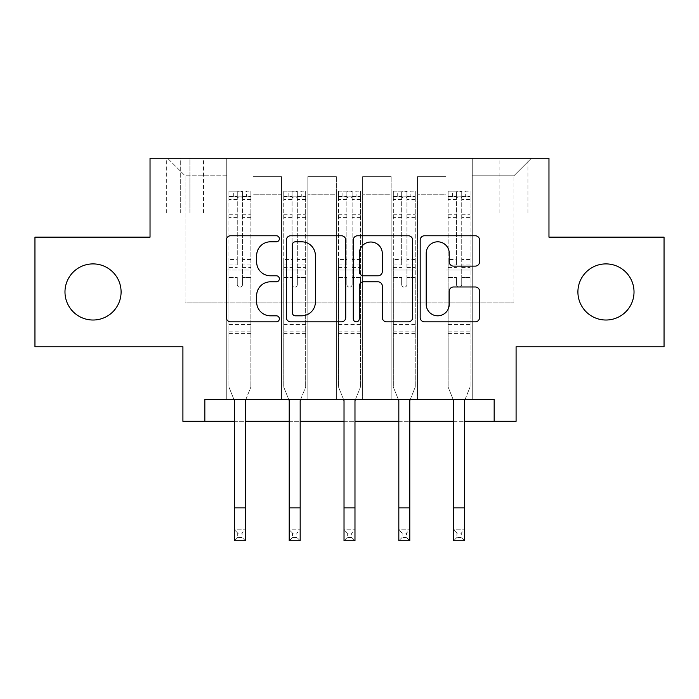 <?xml version="1.0" encoding="UTF-8"?>
<svg xmlns="http://www.w3.org/2000/svg" width="699" height="699" viewBox="0 0 699 699"><rect width="100%" height="100%" fill="white"/><g stroke="black" fill="none" stroke-linecap="round" stroke-linejoin="round"><path stroke-width="0.52" stroke-dasharray="3.5 2.62" d="M279.355 238.787A3.014 3.014 0 0 0 276.35 235.773L230.626 235.773A4.299 4.299 0 0 0 226.319 240.08L226.319 317.538A4.299 4.299 0 0 0 230.626 321.837L276.35 321.837A3.014 3.014 0 0 0 279.355 318.831A3.014 3.014 0 0 0 276.35 315.817L270.426 315.817A13.77 13.77 0 0 1 256.655 302.047L256.655 295.59A13.77 13.77 0 0 1 270.426 281.819L276.35 281.819A3.014 3.014 0 0 0 279.355 278.805A3.014 3.014 0 0 0 276.35 275.799L270.426 275.799A13.77 13.77 0 0 1 256.655 262.029L256.655 255.572A13.77 13.77 0 0 1 270.426 241.802L276.35 241.802A3.014 3.014 0 0 0 279.355 238.787M577.907 291.964A28.056 28.056 0 0 0 605.963 320.02A28.056 28.056 0 0 0 634.019 291.964A28.056 28.056 0 0 0 605.963 263.899A28.056 28.056 0 0 0 577.907 291.964M64.981 291.964A28.056 28.056 0 0 0 93.037 320.02A28.056 28.056 0 0 0 121.093 291.964A28.056 28.056 0 0 0 93.037 263.899A28.056 28.056 0 0 0 64.981 291.964M513.896 158.245L527.928 158.245L513.896 158.245M513.896 213.046L527.928 213.046L513.896 213.046M664.05 237.162L664.05 346.756L516.089 346.756L516.089 421.287L182.911 421.287L182.911 346.756L34.95 346.756L34.95 237.162L150.032 237.162L150.032 158.245L548.968 158.245L548.968 237.162L664.05 237.162M204.833 421.287L204.833 399.365L204.833 421.287L204.833 399.365L494.167 399.365L204.833 399.365L494.167 399.365L494.167 421.287M226.747 399.365L253.055 399.365L226.747 399.365L253.055 399.365L226.747 399.365L226.747 158.245L167.568 158.245L531.432 158.245L472.253 158.245L472.253 399.365L445.945 399.365L472.253 399.365L445.945 399.365L472.253 399.365L472.253 158.245L472.253 270.041L472.253 175.781L513.896 175.781L472.253 175.781L472.253 158.245L226.747 158.245L226.747 270.041L253.055 270.041L253.055 194.2L253.055 399.365L253.055 176.664L253.055 399.365L253.055 270.041L226.747 270.041L226.747 175.781L185.104 175.781L226.747 175.781L226.747 158.245L226.747 399.365M281.548 399.365L307.848 399.365L281.548 399.365L307.848 399.365L281.548 399.365L281.548 176.664L253.055 176.664L281.548 176.664L281.548 399.365L281.548 270.041L307.848 270.041L307.848 194.2L307.848 399.365L307.848 176.664L307.848 399.365L307.848 270.041L281.548 270.041L281.548 194.2L281.548 399.365M336.35 399.365L362.65 399.365L336.35 399.365L362.65 399.365L336.35 399.365L336.35 176.664L307.848 176.664L307.848 194.2L307.848 176.664L336.35 176.664L336.35 399.365L336.35 270.041L362.65 270.041L362.65 194.2L362.65 399.365L362.65 176.664L362.65 399.365L362.65 270.041L336.35 270.041L336.35 194.2L336.35 270.041L362.65 270.041L336.35 270.041L336.35 399.365M391.152 399.365L417.452 399.365L391.152 399.365L417.452 399.365L391.152 399.365L391.152 176.664L362.65 176.664L362.65 194.2L362.65 176.664L391.152 176.664L391.152 399.365L391.152 270.041L417.452 270.041L417.452 194.2L417.452 399.365L417.452 176.664L417.452 399.365L417.452 270.041L391.152 270.041L391.152 194.2L391.152 270.041L417.452 270.041L391.152 270.041L391.152 399.365M180.281 158.245L166.685 158.245L180.281 158.245L180.281 213.046L166.685 213.046L189.927 213.046L180.281 213.046L180.281 158.245M189.927 158.245L203.514 158.245L189.927 158.245L189.927 213.046L203.514 213.046L189.927 213.046L189.927 158.245M234.418 421.287L245.384 421.287M289.22 421.287L300.177 421.287M344.022 421.287L354.978 421.287M398.823 421.287L409.78 421.287M453.616 421.287L464.582 421.287M185.104 302.92L185.104 175.781L167.568 158.245L185.104 175.781L185.104 302.92L513.896 302.92L185.104 302.92M513.896 302.92L513.896 175.781L513.896 302.92M445.945 270.041L472.253 270.041L472.253 399.365L472.253 270.041L445.945 270.041L445.945 194.2L445.945 270.041L472.253 270.041L445.945 270.041L445.945 399.365L445.945 176.664L417.452 176.664L417.452 194.2L417.452 176.664L445.945 176.664L445.945 399.365L445.945 270.041M226.747 270.041L253.055 270.041L226.747 270.041M281.548 176.664L253.055 176.664L281.548 176.664L281.548 194.2L281.548 176.664M281.548 270.041L307.848 270.041L281.548 270.041M336.35 194.2L336.35 176.664L336.35 194.2L307.848 194.2L336.35 194.2M391.152 194.2L391.152 176.664L391.152 194.2L362.65 194.2L391.152 194.2M445.945 194.2L445.945 176.664L445.945 194.2L417.452 194.2L445.945 194.2M336.35 176.664L307.848 176.664L336.35 176.664M391.152 176.664L362.65 176.664L391.152 176.664M445.945 176.664L417.452 176.664L445.945 176.664M531.432 158.245L513.896 175.781L531.432 158.245M345.734 317.538L345.734 240.08A4.299 4.299 0 0 0 341.435 235.773L290.653 235.773A4.299 4.299 0 0 0 286.354 240.08L286.354 317.538A4.299 4.299 0 0 0 290.653 321.837L341.435 321.837A4.299 4.299 0 0 0 345.734 317.538M295.389 241.802A3.014 3.014 0 0 0 292.374 244.816L292.374 312.803A3.014 3.014 0 0 0 295.389 315.817L301.627 315.817A13.77 13.77 0 0 0 315.398 302.047L315.398 255.572A13.77 13.77 0 0 0 301.627 241.802L295.389 241.802M357.565 235.773L408.347 235.773A4.299 4.299 0 0 1 412.646 240.08L412.646 317.538A4.299 4.299 0 0 1 408.347 321.837L386.617 321.837A4.299 4.299 0 0 1 382.309 317.538L382.309 286.127A4.299 4.299 0 0 0 378.01 281.819L363.594 281.819A4.299 4.299 0 0 0 359.286 286.127L359.286 318.831A3.014 3.014 0 0 1 356.28 321.837A3.014 3.014 0 0 1 353.266 318.831L353.266 240.08A4.299 4.299 0 0 1 357.565 235.773M382.309 253.527A11.507 11.507 0 0 0 370.802 242.02A11.507 11.507 0 0 0 359.286 253.527L359.286 271.492A4.299 4.299 0 0 0 363.594 275.799L378.01 275.799A4.299 4.299 0 0 0 382.309 271.492L382.309 253.527M453.529 266.118L475.259 266.118A4.299 4.299 0 0 0 479.566 261.81L479.566 240.08A4.299 4.299 0 0 0 475.259 235.773L424.485 235.773A4.299 4.299 0 0 0 420.178 240.08L420.178 317.538A4.299 4.299 0 0 0 424.485 321.837L475.259 321.837A4.299 4.299 0 0 0 479.566 317.538L479.566 291.291A4.299 4.299 0 0 0 475.259 286.983L453.529 286.983A4.299 4.299 0 0 0 449.23 291.291L449.23 304.301A11.507 11.507 0 0 1 437.714 315.817A11.507 11.507 0 0 1 426.207 304.301L426.207 253.309A11.507 11.507 0 0 1 437.714 241.802A11.507 11.507 0 0 1 449.23 253.309L449.23 261.81A4.299 4.299 0 0 0 453.529 266.118M242.527 284.51A2.63 2.63 0 0 1 239.897 287.14A2.63 2.63 0 0 0 242.527 284.51L242.527 277.398L242.527 284.51M229.054 191.133L233.326 191.133L233.326 196.83L228.94 196.83L228.94 191.133L250.862 191.133L250.862 387.089L250.862 277.398L242.527 277.398L242.527 264.991L250.862 264.991M250.862 191.133L250.862 277.398L242.527 277.398L242.527 197.983C240.779 196.454 239.032 196.454 237.267 197.983L237.267 259.495L228.94 259.495L228.94 387.089L233.903 399.365M228.94 196.83L228.94 259.495M228.94 191.133L228.94 387.089L234.418 400.658L234.418 529.79L245.384 529.79L234.418 529.79L234.418 540.755L245.384 540.755L245.384 529.79L242.09 533.075L242.09 537.461L237.712 537.461L237.712 533.075L242.09 533.075M233.326 191.133L250.749 191.133M233.326 196.83L246.476 196.83L246.476 191.133M250.862 196.83L229.054 196.83M250.749 196.83L246.476 196.83M228.94 264.991L237.267 264.991L237.267 191.675L242.527 191.675L242.527 264.991M237.267 284.51A2.63 2.63 0 0 0 239.897 287.14A2.63 2.63 0 0 1 237.267 284.51L237.267 277.398L237.267 284.51M245.899 399.365L250.862 387.089L245.384 400.658L245.384 529.79M237.267 264.991L237.267 259.495M228.94 333.606L250.862 333.606M245.384 540.755L242.09 537.461M237.712 537.461L234.418 540.755M237.712 533.075L234.418 529.79M242.527 197.983L242.527 191.675M237.267 197.983L237.267 191.675M297.328 284.51A2.63 2.63 0 0 1 294.698 287.14A2.63 2.63 0 0 0 297.328 284.51L297.328 277.398L297.328 284.51M283.846 191.133L288.128 191.133L288.128 196.83L283.742 196.83L283.742 191.133L305.664 191.133L305.664 387.089L305.664 277.398L297.328 277.398L297.328 264.991L305.664 264.991M305.664 191.133L305.664 277.398L297.328 277.398L297.328 197.983C295.581 196.454 293.825 196.454 292.068 197.983L292.068 259.495L283.742 259.495L283.742 387.089L288.696 399.365M283.742 196.83L283.742 259.495M283.742 191.133L283.742 387.089L289.22 400.658L289.22 529.79L300.177 529.79L289.22 529.79L289.22 540.755L300.177 540.755L300.177 529.79L296.892 533.075L296.892 537.461L292.505 537.461L292.505 533.075L296.892 533.075M288.128 191.133L305.55 191.133M288.128 196.83L301.278 196.83L301.278 191.133M305.664 196.83L283.846 196.83M305.55 196.83L301.278 196.83M283.742 264.991L292.068 264.991L292.068 191.675L297.328 191.675L297.328 264.991M292.068 284.51A2.63 2.63 0 0 0 294.698 287.14A2.63 2.63 0 0 1 292.068 284.51L292.068 277.398L292.068 284.51M300.701 399.365L305.664 387.089L300.177 400.658L300.177 529.79M292.068 264.991L292.068 259.495M283.742 333.606L305.664 333.606M300.177 540.755L296.892 537.461M292.505 537.461L289.22 540.755M292.505 533.075L289.22 529.79M297.328 197.983L297.328 191.675M292.068 197.983L292.068 191.675M352.13 284.51A2.63 2.63 0 0 1 349.5 287.14A2.63 2.63 0 0 0 352.13 284.51L352.13 277.398L352.13 284.51M338.648 191.133L342.921 191.133L342.921 196.83L338.543 196.83L338.543 191.133L360.457 191.133L360.457 387.089L360.457 277.398L352.13 277.398L352.13 264.991L360.457 264.991M360.457 191.133L360.457 277.398L352.13 277.398L352.13 197.983C350.382 196.454 348.626 196.454 346.87 197.983L346.87 259.495L338.543 259.495L338.543 387.089L343.497 399.365M338.543 196.83L338.543 259.495M338.543 191.133L338.543 387.089L344.022 400.658L344.022 529.79L354.978 529.79L344.022 529.79L344.022 540.755L354.978 540.755L354.978 529.79L351.693 533.075L351.693 537.461L347.307 537.461L347.307 533.075L351.693 533.075M342.921 191.133L360.352 191.133M342.921 196.83L356.079 196.83L356.079 191.133M360.457 196.83L338.648 196.83M360.352 196.83L356.079 196.83M338.543 264.991L346.87 264.991L346.87 191.675L352.13 191.675L352.13 264.991M346.87 284.51A2.63 2.63 0 0 0 349.5 287.14A2.63 2.63 0 0 1 346.87 284.51L346.87 277.398L346.87 284.51M355.503 399.365L360.457 387.089L354.978 400.658L354.978 529.79M346.87 264.991L346.87 259.495M338.543 333.606L360.457 333.606M354.978 540.755L351.693 537.461M347.307 537.461L344.022 540.755M347.307 533.075L344.022 529.79M352.13 197.983L352.13 191.675M346.87 197.983L346.87 191.675M406.932 284.51A2.63 2.63 0 0 1 404.302 287.14A2.63 2.63 0 0 0 406.932 284.51L406.932 277.398L406.932 284.51M393.45 191.133L397.722 191.133L397.722 196.83L393.336 196.83L393.336 191.133L415.258 191.133L415.258 387.089L415.258 277.398L406.932 277.398L406.932 264.991L415.258 264.991M415.258 191.133L415.258 277.398L406.932 277.398L406.932 197.983C405.184 196.454 403.428 196.454 401.672 197.983L401.672 259.495L393.336 259.495L393.336 387.089L398.299 399.365M393.336 196.83L393.336 259.495M393.336 191.133L393.336 387.089L398.823 400.658L398.823 529.79L409.78 529.79L398.823 529.79L398.823 540.755L409.78 540.755L409.78 529.79L406.495 533.075L406.495 537.461L402.108 537.461L402.108 533.075L406.495 533.075M397.722 191.133L415.154 191.133M397.722 196.83L410.872 196.83L410.872 191.133M415.258 196.83L393.45 196.83M415.154 196.83L410.872 196.83M393.336 264.991L401.672 264.991L401.672 191.675L406.932 191.675L406.932 264.991M401.672 284.51A2.63 2.63 0 0 0 404.302 287.14A2.63 2.63 0 0 1 401.672 284.51L401.672 277.398L401.672 284.51M410.304 399.365L415.258 387.089L409.78 400.658L409.78 529.79M401.672 264.991L401.672 259.495M393.336 333.606L415.258 333.606M409.78 540.755L406.495 537.461M402.108 537.461L398.823 540.755M402.108 533.075L398.823 529.79M406.932 197.983L406.932 191.675M401.672 197.983L401.672 191.675M461.733 284.51A2.63 2.63 0 0 1 459.103 287.14A2.63 2.63 0 0 0 461.733 284.51L461.733 277.398L461.733 284.51M448.251 191.133L452.524 191.133L452.524 196.83L448.138 196.83L448.138 191.133L470.06 191.133L470.06 387.089L470.06 277.398L461.733 277.398L461.733 264.991L470.06 264.991M470.06 191.133L470.06 277.398L461.733 277.398L461.733 197.983C459.977 196.454 458.229 196.454 456.473 197.983L456.473 259.495L448.138 259.495L448.138 387.089L453.101 399.365M448.138 196.83L448.138 259.495M448.138 191.133L448.138 387.089L453.616 400.658L453.616 529.79L464.582 529.79L453.616 529.79L453.616 540.755L464.582 540.755L464.582 529.79L461.288 533.075L461.288 537.461L456.91 537.461L456.91 533.075L461.288 533.075M452.524 191.133L469.946 191.133M452.524 196.83L465.674 196.83L465.674 191.133M470.06 196.83L448.251 196.83M469.946 196.83L465.674 196.83M448.138 264.991L456.473 264.991L456.473 191.675L461.733 191.675L461.733 264.991M456.473 284.51A2.63 2.63 0 0 0 459.103 287.14A2.63 2.63 0 0 1 456.473 284.51L456.473 277.398L456.473 284.51M465.097 399.365L470.06 387.089L464.582 400.658L464.582 529.79M456.473 264.991L456.473 259.495M448.138 333.606L470.06 333.606M464.582 540.755L461.288 537.461M456.91 537.461L453.616 540.755M456.91 533.075L453.616 529.79M461.733 197.983L461.733 191.675M456.473 197.983L456.473 191.675M281.548 194.2L253.055 194.2L281.548 194.2M242.527 214.287L250.862 214.287M250.862 217.415L242.527 217.415M250.862 259.495L242.527 259.495M228.94 324.406L250.862 324.406M228.94 277.398L237.267 277.398L228.94 277.398M242.527 267.472L250.862 267.472M228.94 267.472L237.267 267.472M250.862 261.985L242.527 261.985M237.267 261.985L228.94 261.985M228.94 214.287L237.267 214.287M237.267 217.415L228.94 217.415M242.527 196.375L250.862 196.375M250.862 199.503L242.527 199.503M228.94 196.375L237.267 196.375M237.267 199.503L228.94 199.503M228.94 331.134L250.862 331.134M234.418 507.867L245.384 507.867M297.328 214.287L305.664 214.287M305.664 217.415L297.328 217.415M305.664 259.495L297.328 259.495M283.742 324.406L305.664 324.406M283.742 277.398L292.068 277.398L283.742 277.398M297.328 267.472L305.664 267.472M283.742 267.472L292.068 267.472M305.664 261.985L297.328 261.985M292.068 261.985L283.742 261.985M283.742 214.287L292.068 214.287M292.068 217.415L283.742 217.415M297.328 196.375L305.664 196.375M305.664 199.503L297.328 199.503M283.742 196.375L292.068 196.375M292.068 199.503L283.742 199.503M283.742 331.134L305.664 331.134M289.22 507.867L300.177 507.867M352.13 214.287L360.457 214.287M360.457 217.415L352.13 217.415M360.457 259.495L352.13 259.495M338.543 324.406L360.457 324.406M338.543 277.398L346.87 277.398L338.543 277.398M352.13 267.472L360.457 267.472M338.543 267.472L346.87 267.472M360.457 261.985L352.13 261.985M346.87 261.985L338.543 261.985M338.543 214.287L346.87 214.287M346.87 217.415L338.543 217.415M352.13 196.375L360.457 196.375M360.457 199.503L352.13 199.503M338.543 196.375L346.87 196.375M346.87 199.503L338.543 199.503M338.543 331.134L360.457 331.134M344.022 507.867L354.978 507.867M406.932 214.287L415.258 214.287M415.258 217.415L406.932 217.415M415.258 259.495L406.932 259.495M393.336 324.406L415.258 324.406M393.336 277.398L401.672 277.398L393.336 277.398M406.932 267.472L415.258 267.472M393.336 267.472L401.672 267.472M415.258 261.985L406.932 261.985M401.672 261.985L393.336 261.985M393.336 214.287L401.672 214.287M401.672 217.415L393.336 217.415M406.932 196.375L415.258 196.375M415.258 199.503L406.932 199.503M393.336 196.375L401.672 196.375M401.672 199.503L393.336 199.503M393.336 331.134L415.258 331.134M398.823 507.867L409.78 507.867M461.733 214.287L470.06 214.287M470.06 217.415L461.733 217.415M470.06 259.495L461.733 259.495M448.138 324.406L470.06 324.406M448.138 277.398L456.473 277.398L448.138 277.398M461.733 267.472L470.06 267.472M448.138 267.472L456.473 267.472M470.06 261.985L461.733 261.985M456.473 261.985L448.138 261.985M448.138 214.287L456.473 214.287M456.473 217.415L448.138 217.415M461.733 196.375L470.06 196.375M470.06 199.503L461.733 199.503M448.138 196.375L456.473 196.375M456.473 199.503L448.138 199.503M448.138 331.134L470.06 331.134M453.616 507.867L464.582 507.867M499.872 213.046L499.872 158.245M166.685 213.046L166.685 158.245M203.514 213.046L203.514 158.245M527.928 213.046L527.928 158.245"/><path stroke-width="1.05" d="M279.355 238.787A3.014 3.014 0 0 0 276.35 235.773L230.626 235.773A4.299 4.299 0 0 0 226.319 240.08L226.319 317.538A4.299 4.299 0 0 0 230.626 321.837L276.35 321.837A3.014 3.014 0 0 0 279.355 318.831A3.014 3.014 0 0 0 276.35 315.817L270.426 315.817A13.77 13.77 0 0 1 256.655 302.047L256.655 295.59A13.77 13.77 0 0 1 270.426 281.819L276.35 281.819A3.014 3.014 0 0 0 279.355 278.805A3.014 3.014 0 0 0 276.35 275.799L270.426 275.799A13.77 13.77 0 0 1 256.655 262.029L256.655 255.572A13.77 13.77 0 0 1 270.426 241.802L276.35 241.802A3.014 3.014 0 0 0 279.355 238.787M577.907 291.964A28.056 28.056 0 0 0 605.963 320.02A28.056 28.056 0 0 0 634.019 291.964A28.056 28.056 0 0 0 605.963 263.899A28.056 28.056 0 0 0 577.907 291.964M64.981 291.964A28.056 28.056 0 0 0 93.037 320.02A28.056 28.056 0 0 0 121.093 291.964A28.056 28.056 0 0 0 93.037 263.899A28.056 28.056 0 0 0 64.981 291.964M475.259 266.118A4.299 4.299 0 0 0 479.566 261.81L479.566 240.08A4.299 4.299 0 0 0 475.259 235.773L424.485 235.773A4.299 4.299 0 0 0 420.178 240.08L420.178 317.538A4.299 4.299 0 0 0 424.485 321.837L475.259 321.837A4.299 4.299 0 0 0 479.566 317.538L479.566 291.291A4.299 4.299 0 0 0 475.259 286.983L453.529 286.983A4.299 4.299 0 0 0 449.23 291.291L449.23 304.301A11.507 11.507 0 0 1 437.714 315.817A11.507 11.507 0 0 1 426.207 304.301L426.207 253.309A11.507 11.507 0 0 1 437.714 241.802A11.507 11.507 0 0 1 449.23 253.309L449.23 261.81A4.299 4.299 0 0 0 453.529 266.118L475.259 266.118M204.833 421.287L204.833 399.365L494.167 399.365L494.167 421.287L516.089 421.287L516.089 346.756L664.05 346.756L664.05 237.162L548.968 237.162L548.968 158.245L150.032 158.245L150.032 237.162L34.95 237.162L34.95 346.756L182.911 346.756L182.911 421.287L234.418 421.287M345.734 240.08A4.299 4.299 0 0 0 341.435 235.773L290.653 235.773A4.299 4.299 0 0 0 286.354 240.08L286.354 317.538A4.299 4.299 0 0 0 290.653 321.837L341.435 321.837A4.299 4.299 0 0 0 345.734 317.538L345.734 240.08M357.565 235.773L408.347 235.773A4.299 4.299 0 0 1 412.646 240.08L412.646 317.538A4.299 4.299 0 0 1 408.347 321.837L386.617 321.837A4.299 4.299 0 0 1 382.309 317.538L382.309 286.127A4.299 4.299 0 0 0 378.01 281.819L363.594 281.819A4.299 4.299 0 0 0 359.286 286.127L359.286 318.831A3.014 3.014 0 0 1 356.28 321.837A3.014 3.014 0 0 1 353.266 318.831L353.266 240.08A4.299 4.299 0 0 1 357.565 235.773M245.384 421.287L289.22 421.287M300.177 421.287L344.022 421.287M354.978 421.287L398.823 421.287M409.78 421.287L453.616 421.287M464.582 421.287L494.167 421.287M295.389 241.802A3.014 3.014 0 0 0 292.374 244.816L292.374 312.803A3.014 3.014 0 0 0 295.389 315.817L301.627 315.817A13.77 13.77 0 0 0 315.398 302.047L315.398 255.572A13.77 13.77 0 0 0 301.627 241.802L295.389 241.802M382.309 253.527A11.507 11.507 0 0 0 370.802 242.02A11.507 11.507 0 0 0 359.286 253.527L359.286 271.492A4.299 4.299 0 0 0 363.594 275.799L378.01 275.799A4.299 4.299 0 0 0 382.309 271.492L382.309 253.527M233.903 399.365L234.418 400.658L234.418 507.867L245.384 507.867L245.384 400.658L245.899 399.365M234.418 507.867L234.418 540.755L245.384 540.755L245.384 507.867M288.696 399.365L289.22 400.658L289.22 507.867L300.177 507.867L300.177 400.658L300.701 399.365M289.22 507.867L289.22 540.755L300.177 540.755L300.177 507.867M343.497 399.365L344.022 400.658L344.022 507.867L354.978 507.867L354.978 400.658L355.503 399.365M344.022 507.867L344.022 540.755L354.978 540.755L354.978 507.867M398.299 399.365L398.823 400.658L398.823 507.867L409.78 507.867L409.78 400.658L410.304 399.365M398.823 507.867L398.823 540.755L409.78 540.755L409.78 507.867M453.101 399.365L453.616 400.658L453.616 507.867L464.582 507.867L464.582 400.658L465.097 399.365M453.616 507.867L453.616 540.755L464.582 540.755L464.582 507.867"/></g></svg>
